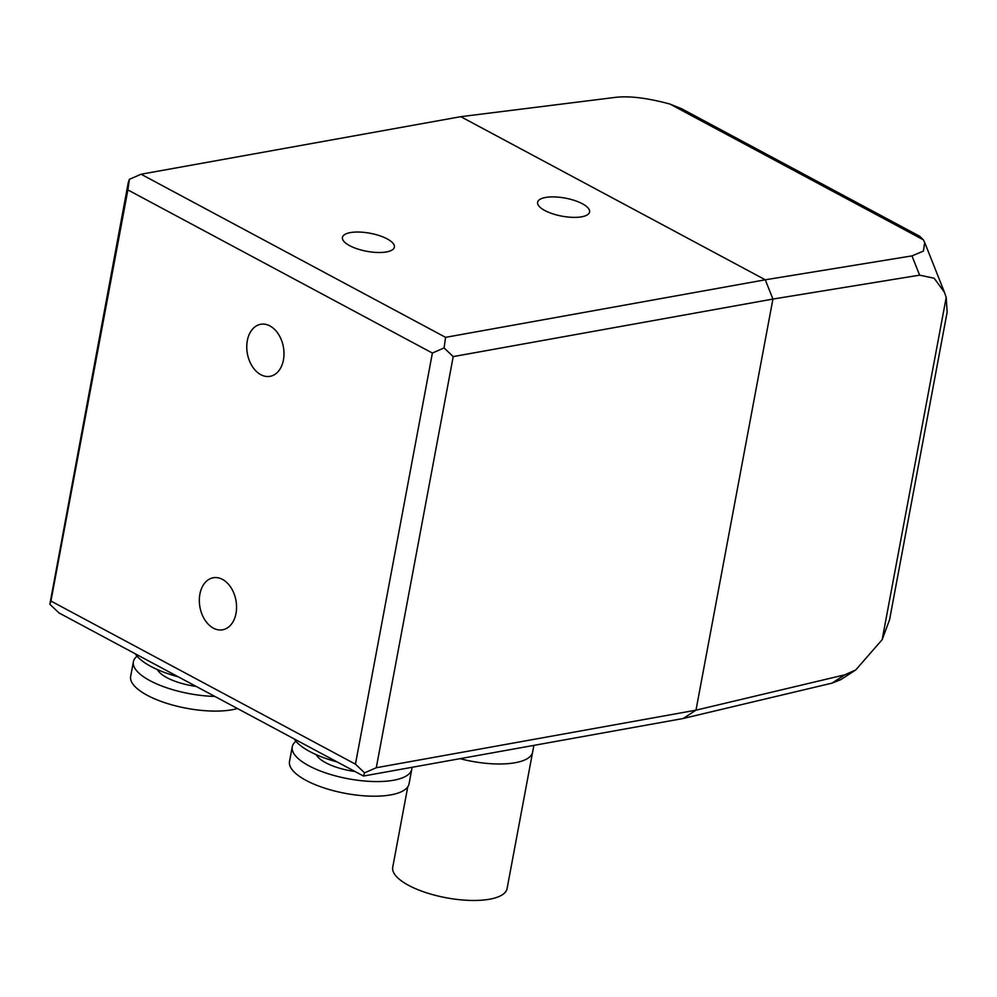 <?xml version="1.0" encoding="UTF-8"?>
<svg xmlns="http://www.w3.org/2000/svg" width="997" height="997" viewBox="0 0 997 997"><rect width="100%" height="100%" fill="white"/><g stroke="black" fill="none" stroke-linecap="round" stroke-linejoin="round"><path stroke-width="1.5" d="M407.773 786.832L392.731 867.24A58.162 20.177 -169.4 0 0 425.769 892.552A58.162 20.177 -169.4 0 0 489.614 899.207A58.162 20.177 -169.4 0 0 507.074 888.639L532.61 752.149A58.162 20.177 -169.4 0 1 515.15 762.73A58.162 20.177 -169.4 0 1 460.053 758.667A58.162 20.177 -169.4 0 0 515.15 762.73A58.162 20.177 -169.4 0 0 532.61 752.149L533.881 745.37M765.272 279.796L911.956 255.893L923.409 251.119L924.693 242.483L923.322 239.791L669.884 104.037C647.813 98.055 629.842 95.812 615.947 97.307L460.788 116.674L141.076 174.226L445.584 337.347L765.285 279.796L460.788 116.674L765.285 279.796L772.924 299.063L695.981 710.176L844.808 674.819L855.775 669.909L882.158 639.675L946.203 297.48L944.458 292.32L934.152 278.225L919.608 275.16L772.924 299.063L695.981 710.176L683.194 718.501L363.481 776.04L58.973 612.918L49.85 604.244L50.934 601.041L355.443 764.163L432.386 353.05L127.878 189.916L50.934 601.041M855.775 669.909L840.733 679.68L832.009 683.132L683.219 718.476M946.203 297.48L947.15 312.098L889.573 619.735L882.158 639.675M669.884 104.037L681.761 108.81L919.782 236.314L923.322 239.791M237.423 708.518A60.805 21.099 -169.4 0 1 231.952 709.777A60.805 21.099 -169.4 0 1 165.19 702.823A60.805 21.099 -169.4 0 1 130.657 676.352L133.399 661.734A60.805 21.099 -169.4 0 1 137.088 656.2M178.326 676.863A63.447 22.009 -169.4 0 1 135.28 653.795M196.135 686.397A37.014 12.836 -169.4 0 1 157.401 669.585M214.878 696.429A60.805 21.099 -169.4 0 1 133.399 661.734M411.898 767.329A60.805 21.099 -169.4 0 1 411.786 769.198L409.057 783.816A60.805 21.099 -169.4 0 1 390.799 794.883A60.805 21.099 -169.4 0 1 324.05 787.929A60.805 21.099 -169.4 0 1 289.516 761.446L292.258 746.828A60.805 21.099 -169.4 0 1 295.935 741.307M411.786 769.198A60.805 21.099 -169.4 0 1 393.541 780.252A60.805 21.099 -169.4 0 1 326.792 773.298A60.805 21.099 -169.4 0 1 292.258 746.828M337.185 761.957A63.447 22.009 -169.4 0 1 294.14 738.902M354.982 771.491A37.014 12.836 -169.4 0 1 316.261 754.679M350.346 232.6A26.433 9.172 10.6 0 0 342.42 237.411A26.433 9.172 10.6 0 0 357.437 248.914A26.433 9.172 10.6 0 0 386.45 251.942A26.433 9.172 10.6 0 0 394.388 247.131A26.433 9.172 10.6 0 0 379.371 235.628A26.433 9.172 10.6 0 0 350.346 232.6M545.546 197.468A26.433 9.172 10.6 0 0 537.607 202.279A26.433 9.172 10.6 0 0 552.625 213.782A26.433 9.172 10.6 0 0 581.65 216.81A26.433 9.172 10.6 0 0 589.576 212A26.433 9.172 10.6 0 0 574.559 200.484A26.433 9.172 10.6 0 0 545.546 197.468M260.815 374.685A26.433 18.307 -100.2 0 0 270.062 376.33A26.433 18.307 -100.2 0 0 283.995 353.623A26.433 18.307 -100.2 0 0 269.938 325.932A26.433 18.307 -100.2 0 0 260.691 324.287A26.433 18.307 -100.2 0 0 246.758 346.993A26.433 18.307 -100.2 0 0 260.815 374.685M213.383 628.147A26.433 18.307 -100.2 0 0 222.63 629.792A26.433 18.307 -100.2 0 0 236.563 607.098A26.433 18.307 -100.2 0 0 222.505 579.407A26.433 18.307 -100.2 0 0 213.258 577.762A26.433 18.307 -100.2 0 0 199.325 600.456A26.433 18.307 -100.2 0 0 213.383 628.147M772.924 299.063L453.211 356.602L376.28 767.727L695.981 710.176M49.85 604.244L128.277 182.538L129.373 179.335L127.878 189.916M363.481 776.04L364.578 772.837L376.28 767.727M355.443 764.163L364.578 772.837M453.211 356.602L444.089 347.928L445.584 337.347M432.386 353.05L444.089 347.928M141.076 174.226L129.373 179.335M919.608 275.16L911.956 255.893M832.009 683.132L844.808 674.819M924.693 242.483L944.458 292.32"/></g></svg>
